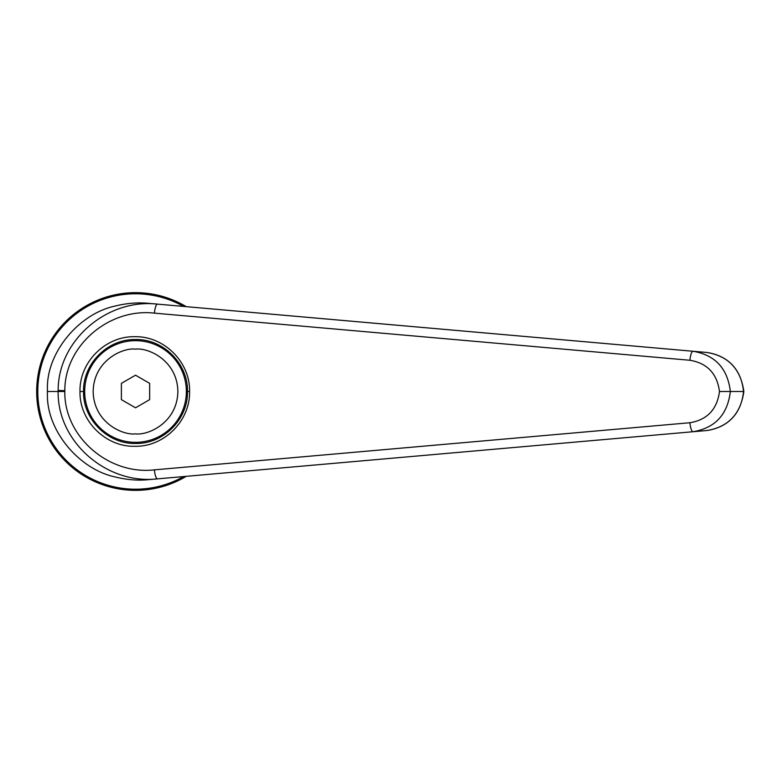 <?xml version="1.0" encoding="UTF-8"?>
<svg xmlns="http://www.w3.org/2000/svg" width="783" height="783" viewBox="0 0 783 783"><rect width="100%" height="100%" fill="white"/><g stroke="black" fill="none" stroke-linecap="round" stroke-linejoin="round"><path stroke-width="1.17" d="M183.584 476.573A97.718 97.718 0 0 1 37.799 391.5A97.718 97.718 0 0 1 183.584 306.427M186.237 476.338A98.844 98.844 0 0 1 36.674 391.5A98.844 98.844 0 0 1 186.237 306.662M135.518 442.336A50.836 50.836 0 0 1 84.681 391.5A50.836 50.836 0 0 1 135.518 340.664A50.836 50.836 0 0 1 186.354 391.5A50.836 50.836 0 0 1 135.518 442.336A50.836 50.836 0 0 0 186.354 391.5A50.836 50.836 0 0 0 135.518 340.664M135.518 443.462C107.751 444.176 82.841 419.267 83.556 391.5C82.841 363.733 107.751 338.824 135.518 339.538C163.285 338.824 188.194 363.733 187.48 391.5C188.194 419.267 163.285 444.176 135.518 443.462M719.489 391.5L730.363 391.5C727.583 368.431 715.153 355.022 693.063 351.273A9.034 2.329 95 0 0 689.931 360.268C707.225 363.165 717.081 373.579 719.489 391.5C717.081 409.421 707.225 419.835 689.931 422.732L154.417 469.859C108.387 475.212 64.049 436.434 64.813 391.5L58.148 391.5C57.247 441.563 106.449 484.804 157.549 478.863A9.034 2.329 -95 0 1 154.417 469.859M47.401 391.5L58.148 391.5L58.167 390.482C57.883 340.791 106.84 298.264 157.549 304.137L148.506 303.344C137.896 302.307 126.924 303.168 115.571 305.947C79.171 313.464 47.049 352.096 47.401 387.918L47.401 395.082C47.049 430.904 79.171 469.536 115.571 477.053C126.954 479.832 137.935 480.703 148.506 479.656L693.063 431.727C715.153 427.978 727.583 414.569 730.363 391.5L743.527 391.5C741.07 367.452 726.076 355.443 707.069 352.497L157.549 304.137A9.034 2.329 95 0 0 154.417 313.141L689.931 360.268M707.069 430.503C726.076 427.557 741.07 415.548 743.527 391.5L743.85 391.5C740.679 413.884 728.425 426.892 707.069 430.503L693.063 431.727A9.034 2.329 -95 0 1 689.931 422.732M148.506 303.344L707.069 352.497C728.425 356.108 740.679 369.106 743.85 391.5M157.549 478.863L148.506 479.656M121.394 383.347L121.394 399.653L135.518 407.806L149.641 399.653L149.641 383.347L135.518 375.194L121.394 383.347M135.518 433.86C123.127 435.563 93.735 422.859 93.157 391.5C93.735 360.141 123.127 347.437 135.518 349.14C147.909 347.437 177.301 360.141 177.878 391.5C177.301 422.859 147.909 435.563 135.518 433.86M64.813 391.5L64.823 390.678C64.558 346.047 108.69 307.846 154.417 313.141M79.993 391.5C79.249 420.774 105.509 447.034 134.784 446.29C164.058 447.034 190.328 420.774 189.574 391.5C190.328 362.226 164.058 335.966 134.784 336.71C105.509 335.966 79.249 362.226 79.993 391.5L83.556 391.5M187.48 391.5L189.574 391.5M58.167 390.482L64.823 390.678"/></g></svg>
